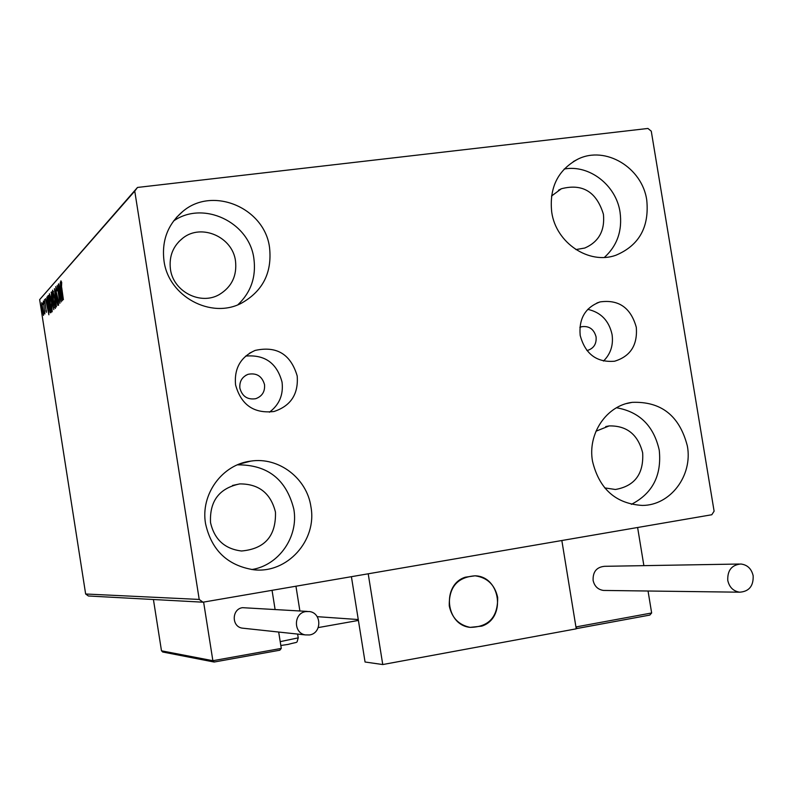 <?xml version="1.0" encoding="UTF-8"?>
<svg xmlns="http://www.w3.org/2000/svg" width="793" height="793" viewBox="0 0 793 793"><rect width="100%" height="100%" fill="white"/><g stroke="black" fill="none" stroke-linecap="round" stroke-linejoin="round"><path stroke-width="1.19" d="M264.535 384.635C262.057 376.14 256.585 372.69 248.11 374.306C242.053 376.844 239.308 381.473 239.882 388.193C242.202 396.411 247.475 399.92 255.693 398.71C262.146 396.341 265.09 391.653 264.535 384.635M586.909 350.516L587.583 350.397C593.808 348.375 596.643 343.865 596.078 336.876C593.947 329.164 589.179 325.764 581.775 326.686L579.871 327.37M636.293 327.311C630.832 307.753 618.748 299.288 600.053 301.915C585.363 307.377 578.741 318.528 580.179 335.36C585.224 354.065 596.683 362.688 614.585 361.221C630.455 356.364 637.691 345.064 636.293 327.311M603.483 361.063C610.64 353.956 613.504 345.124 612.077 334.577C609.004 320.699 600.896 312.283 587.762 309.349M297.197 375.971C290.724 354.174 276.668 345.659 255.039 350.447C240.586 357.048 234.094 368.507 235.551 384.823C241.092 404.926 253.919 413.817 274.021 411.498C290.833 405.917 298.555 394.071 297.197 375.971M269.422 412.211C279.334 404.747 283.547 394.716 282.05 382.117C276.955 363.105 264.812 354.431 245.652 356.087M205.565 523.767C200.312 494.465 222.189 464.43 250.757 461.12C278.64 456.659 306.95 478.298 310.925 506.747C317.309 540.311 287.225 573.845 253.701 569.761C227.561 565.597 211.523 550.263 205.565 523.767M237.394 464.847C267.558 464.599 286.362 479.378 293.826 509.175C298.773 536.623 279.007 565.3 251.817 569.543M551.73 212.207C549.133 187.703 557.846 170.019 577.859 159.155C605.396 145.327 642.36 167.63 646.771 200.252C649.378 227.185 639.059 245.533 615.814 255.277C589.021 264.951 555.972 242.955 551.73 212.207M564.18 169.038C589.278 164.32 616.181 185.235 620.047 212.157C622.495 230.545 617.281 245.632 604.405 257.398M592.52 461.288C587.435 433.642 606.576 405.471 632.17 402.358C661.184 401.238 679.571 415.77 687.353 445.973C692.953 475.493 670.501 505.468 642.34 505.428C615.874 503.813 599.27 489.093 592.52 461.288M616.508 407.761C639.535 411.795 653.779 425.93 659.251 450.186C661.838 475.413 652.55 493.464 631.377 504.348M164.012 260.956C161.524 240.705 167.809 224.181 182.856 211.384C212.752 185.79 264.812 208.004 269.561 247.684C272.197 272.614 262.84 291.11 241.508 303.154C211.126 319.381 168.503 296.473 164.012 260.956M173.518 221.039C203.117 200.133 249.418 222.129 253.889 258.637C256.268 276.916 250.955 292.29 237.94 304.73M170.445 269.233C168.889 256.258 173.092 245.83 183.044 237.95C201.63 223.269 232.617 237.018 235.501 260.966C237.117 275.786 231.705 286.987 219.284 294.57C200.51 305.573 173.231 291.546 170.445 269.233M595.989 431.214L609.163 425.92C626.827 425.544 637.998 434.524 642.667 452.862C643.837 473.887 634.747 486.099 615.398 489.489L604.692 487.893M551.502 196.059L561.365 188.754C582.518 183.272 596.534 191.777 603.423 214.269C605.019 230.604 598.814 241.855 584.798 248.031L575.896 249.577M210.532 522.617C209.481 501.126 219.225 488.22 239.744 483.908C258.845 483.829 270.75 493.236 275.468 512.139C276.133 535.959 264.822 548.915 241.528 550.996C224.746 548.954 214.407 539.498 210.532 522.617M647.931 128.456L137.496 187.445L134.751 191.103L199.212 599.439L202.978 602.194L711.797 514.746L714.106 511.178L651.271 131.172L647.931 128.456M134.751 191.103L39.65 299.635L137.496 187.445M202.978 602.194L88.39 595.989L85.644 593.997L199.212 599.439M43.655 312.898L43.496 315.386L42.009 309.637L41.652 302.728L43.655 312.898M43.357 301.043L44.884 313.949L43.357 301.043M46.39 312.353L44.467 299.566L46.39 312.353M47.887 295.977L48.363 295.442L51.039 312.531L50.128 312.769L48.383 305.156C47.6 300.279 47.431 297.226 47.887 295.977L48.442 295.908M51.505 291.923L53.805 309.607L51.347 297.861L51.505 291.923M54.42 288.672L57.859 305.424L55.064 292.904L56.422 306.931L54.42 288.672M58.285 284.34L61.239 301.915L58.038 289.901L59.931 303.273L57.165 285.599L60.347 297.553L58.484 284.32M61.695 287.572L63.39 299.675L61.497 287.581L60.932 280.841L61.695 282.427L61.497 287.581M39.65 299.635L85.644 593.997M62.35 300.755L58.801 283.765L60.119 288.999L60.764 288.295L60.288 282.1L62.35 300.755M55.738 286.66L56.838 289.951L56.838 291.001L56.035 288.454L56.194 291.774L58.375 300.636L58.573 305.186L56.016 291.933L55.847 286.65M54.846 298.337L55.361 308.497L53.19 300.22L52.586 290.188L54.846 298.337M51.644 301.806L52.169 311.818L50.028 303.64L49.424 293.737L51.644 301.806M48.869 314.781L45.538 298.604L46.767 303.6L47.342 302.966L46.876 297.107L48.869 314.781M44.031 301.677L44.111 303.223L44.031 301.677M42.852 302.995L42.931 304.532L42.852 302.995M40.949 305.107L41.038 306.633L40.949 305.107M61.18 290.188L60.912 288.9M61.041 288.88L60.119 288.999M60.486 290.744L61.666 296.463L60.972 290.208L60.486 290.744M53.359 291.874L53.359 291.378M53.359 300.051L55.173 306.673L54.677 298.525L52.943 291.923L53.359 300.051M55.688 306.604L55.173 306.673M53.052 301.816L52.368 301.895M51.575 292.339L51.079 292.409M53.597 307.803L52.903 302.083L52.903 305.583L53.983 307.753M52.546 300.398L51.614 293.886L51.505 297.682L52.249 300.478L52.824 300.359M50.187 303.471L51.971 310.013L51.476 301.984L49.771 295.452L50.187 303.471M50.911 312.66L50.128 312.769M51.039 312.511L50.583 311.183M48.561 297.355L48.581 296.83M50.603 310.945L48.482 297.365L47.947 298.465L48.542 304.988L49.959 311.064L50.792 310.915M47.679 304.215L47.53 303.501M47.6 303.491L46.767 303.6M47.104 305.265L48.214 310.717L47.55 304.78L47.104 305.265M46.43 310.846L45.816 310.925M42.158 309.458L43.328 313.859L41.87 304.234L42.158 309.458M318.271 627.58L358.406 620.433M449.284 605.991C448.788 587.197 457.392 577.135 475.086 575.807C487.279 577.552 494.802 584.738 497.657 597.367C497.984 617.053 488.805 627.055 470.13 627.372C458.82 625.003 451.871 617.876 449.284 605.991M577.145 628.492L649.814 615.081L576.987 628.482L575.936 626.936L561.84 540.519L576.243 628.829L382.751 664.544L365.058 662.006L351.408 576.689M643.876 565.647L637.612 527.494L368.21 573.795L382.751 664.544M481.738 626.133C506.291 618.272 500.73 576.362 475.086 575.807L465.362 577.185C441.592 584.53 445.408 625.023 470.13 627.372L481.738 626.133M649.814 615.081L651.648 612.979L648.05 591.013M281.287 648.406L279.82 650.21L214.259 662.016L212.871 660.708L281.287 648.406L278.68 632.041M275.092 609.45L272.049 590.319M162.922 652.044L161.485 650.815L212.871 660.708L203.613 602.085M161.485 650.815L153.426 599.508M299.893 610.957L295.948 586.215M727.766 580.417C729.342 587.296 733.327 591.221 739.73 592.193C749.058 591.499 753.538 586.027 753.162 575.797C751.536 568.769 747.432 564.834 740.85 564.001C731.731 564.894 727.369 570.365 727.766 580.417M739.274 564.031L604.573 566.311C596.623 567.074 592.797 571.763 593.105 580.357C594.443 586.245 597.892 589.605 603.473 590.438L604.851 590.458M309.498 634.955C321.948 633.339 321.859 612.88 309.409 611.542L305.771 611.581C293.588 613.088 293.202 633.062 305.335 634.906L309.498 634.955M307.317 611.413L242.519 607.676C231.754 608.994 231.378 626.49 242.093 628.115L243.907 628.314M575.936 626.936L651.648 612.979M280.207 641.646L298.227 637.859M245.81 375.347L248.11 374.306M580.496 327.093L581.775 326.686M596.901 303.005L600.053 301.915M249.458 353.232L255.039 350.447M239.109 464.153L250.757 461.12M573.299 161.603L577.859 159.155M626.639 403.538L632.17 402.358M176.343 217.55L182.856 211.384M183.044 237.95L178.812 241.677M609.163 425.92L605.733 426.565M561.365 188.754L558.5 190.211M239.744 483.908L232.498 485.465M55.123 306.703L55.688 306.633M52.348 300.527L52.844 300.458M50.227 311.223L50.821 311.143M358.267 619.541L317.18 616.667M576.184 628.433L576.987 628.482M214.259 662.016L279.82 650.21M162.615 651.985L213.813 661.977M297.623 634.073L298.237 637.929C296.116 644.005 299.358 641.25 288.156 644.402L280.821 645.492M739.73 592.193L603.473 590.438M305.335 634.906L242.093 628.115"/></g></svg>
